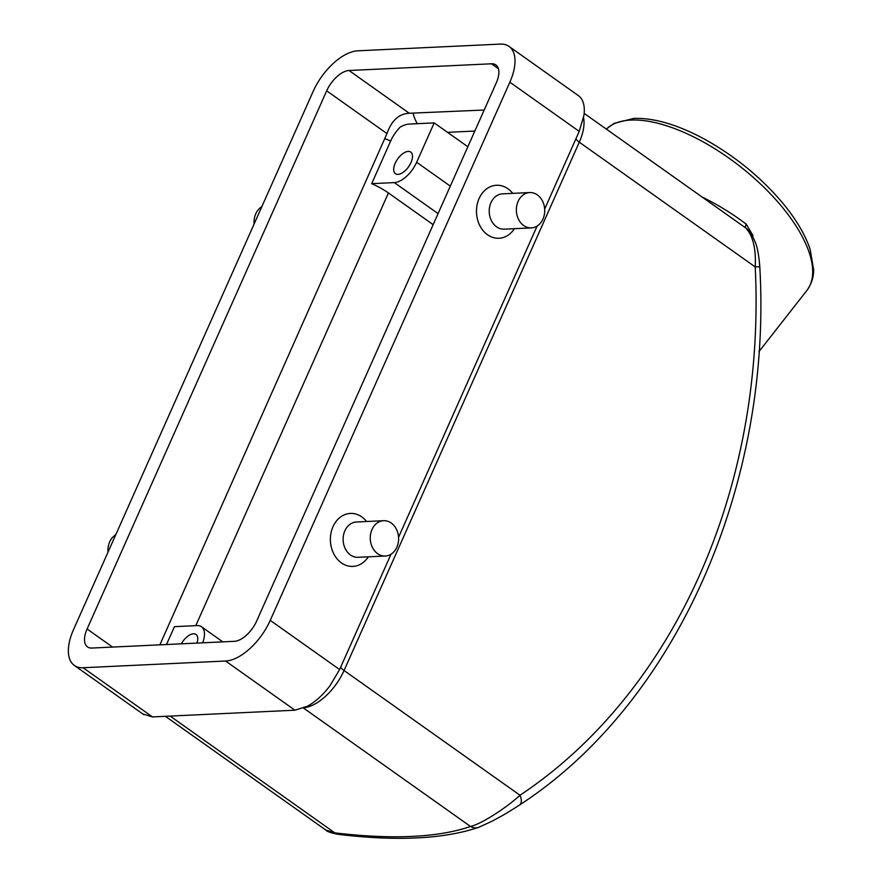 <?xml version="1.0" encoding="UTF-8"?>
<svg xmlns="http://www.w3.org/2000/svg" width="882" height="882" viewBox="0 0 882 882"><rect width="100%" height="100%" fill="white"/><g stroke="black" fill="none" stroke-linecap="round" stroke-linejoin="round"><path stroke-width="1.32" d="M394.331 182.596A22.734 11.51 -54.7 0 0 416.668 162.266L434.198 122.885L409.325 124.064A30.308 15.347 -54.7 0 0 400.296 127.041A24.685 12.502 -54.7 0 0 390.671 140.999L371.686 183.665L394.331 182.596L438.067 213.609M393.945 167.007A13.263 6.714 -54.7 0 0 395.434 173.721A13.263 6.714 -54.7 0 0 411.012 162.531A13.263 6.714 -54.7 0 0 410.769 152.09A13.263 6.714 -54.7 0 0 401.321 154.857A13.263 6.714 -54.7 0 0 393.945 167.007M484.185 110.029L409.303 113.26C399.006 113.69 391.553 120.47 386.978 133.59L159.874 644.841M433.15 224.656L388.433 192.949A34.089 10.827 -156 0 0 371.686 183.665M166.489 644.533L174.449 626.661L197.094 625.592A22.734 11.51 -54.7 0 1 201.482 626.738A22.734 11.51 -54.7 0 1 202.651 642.824M313.121 91.474A45.456 23.009 125.3 0 1 357.783 50.814L500.248 44.1A45.456 23.009 125.3 0 1 509.013 46.393A45.456 23.009 125.3 0 1 509.851 82.202L270.245 620.366A45.456 23.009 125.3 0 1 225.583 661.015L83.117 667.74A45.456 23.009 125.3 0 1 74.353 665.436A45.456 23.009 125.3 0 1 73.515 629.638L313.121 91.474M87.075 628.998L326.682 90.835A22.734 11.51 125.3 0 1 349.018 70.505L491.483 63.791A22.734 11.51 125.3 0 1 495.86 64.937A22.734 11.51 125.3 0 1 496.29 82.842L256.684 621.005A22.734 11.51 125.3 0 1 234.347 641.324L91.882 648.049A22.734 11.51 125.3 0 1 87.505 646.903A22.734 11.51 125.3 0 1 87.075 628.998L112.565 647.068M391.013 554.205L339.614 669.548L330.1 685.557A45.456 23.009 125.3 0 1 307.366 706.25L294.941 710.197L225.583 661.015M509.013 46.393L579.033 96.083A45.456 23.009 125.3 0 1 583.917 115.476L579.22 131.385L509.851 82.202M701.344 196.631C717.761 204.657 732.722 213.841 746.238 224.171A5.678 2.04 125.8 0 0 745.709 227.964L746.393 228.493C749.502 230.875 752.28 235.053 754.738 241.04C757.142 245.88 758.829 254.424 759.788 266.695L755.224 266.926C756.106 248.526 752.941 235.538 745.709 227.964L584.16 113.37M519.167 805.233A11.367 6.119 -123.6 0 0 519.509 805.034C503.754 815.188 500.8 816.434 492.167 821.142L478.628 827.349C443.668 839.102 396.746 841.417 337.861 834.295L337.861 834.295C330.717 832.851 326.715 831.45 325.877 830.094L334.829 832.862L170.182 716.107M478.628 827.349A11.367 10.209 -109.2 0 1 470.514 826.456C481.076 824.141 505.871 808.265 520.005 795.244L344.068 670.507A41.674 21.091 125.3 0 1 304.51 707.651M398.576 537.226L537.116 226.057M544.668 209.078L579.22 131.385M142.906 714.001L152.476 716.923L294.941 710.197M746.238 224.171L753.019 235.659M759.788 266.695C772.456 485.629 675.447 704.001 519.509 805.034A11.367 6.119 -123.6 0 0 520.005 795.244A571.558 458.254 87.3 0 0 755.224 266.926L579.287 142.189L344.068 670.507A11.367 3.605 24 0 1 340.706 667.178M337.861 834.295A11.367 7.508 -83.1 0 1 334.829 832.862A484.769 153.953 -156 0 0 470.514 826.456L303.54 708.07M467.835 146.743L434.198 122.885M196.951 643.088A13.263 6.714 -54.7 0 0 196.002 634.467A13.263 6.714 -54.7 0 0 181.328 643.827M529.707 192.552L502.564 193.842A17.684 14.178 87.3 0 0 489.554 207.259A17.684 14.178 87.3 0 0 496.577 226.828A17.684 14.178 87.3 0 0 504.228 229.166L531.372 227.887A17.684 14.178 87.3 0 0 544.701 209.552A17.684 14.178 87.3 0 0 529.707 192.552A17.684 14.178 87.3 0 0 516.698 205.98A17.684 14.178 87.3 0 0 523.721 225.538A17.684 14.178 87.3 0 0 531.372 227.887M512.74 193.356A26.515 21.256 87.3 0 0 480.701 195.462A26.515 21.256 87.3 0 0 487.514 234.744A26.515 21.256 87.3 0 0 514.404 228.692M383.604 520.7L356.471 521.99A17.684 14.178 87.3 0 0 343.462 535.407A17.684 14.178 87.3 0 0 350.474 554.976A17.684 14.178 87.3 0 0 358.136 557.314L385.269 556.035A17.684 14.178 87.3 0 0 398.598 537.7A17.684 14.178 87.3 0 0 383.604 520.7A17.684 14.178 87.3 0 0 370.594 534.128A17.684 14.178 87.3 0 0 377.617 553.687A17.684 14.178 87.3 0 0 385.269 556.035M366.636 521.505A26.515 21.256 87.3 0 0 334.609 523.61A26.515 21.256 87.3 0 0 341.422 562.892A26.515 21.256 87.3 0 0 368.301 556.84M108.001 552.176A17.684 14.178 -92.7 0 1 115.74 534.79M254.104 224.028A17.684 14.178 -92.7 0 1 261.844 206.642M450.305 186.113L416.668 162.266M385.18 138.794A34.089 10.827 24 0 1 390.671 140.999M413.107 113.381A34.089 27.331 87.3 0 0 417.307 123.689M195.782 625.658L388.433 192.949M583.542 117.736A41.674 21.091 125.3 0 1 579.287 142.189A11.367 3.605 24 0 1 575.935 138.871M339.614 669.548L270.245 620.366M152.476 716.923L83.117 667.74M758.972 351.598L806.898 290.443A128.794 56.382 -141.9 0 0 808.11 249.507A128.794 56.382 -141.9 0 0 630.873 120.062A128.794 56.382 -141.9 0 0 606.353 129.103M447.527 132.333L474.825 131.043M409.303 113.26L349.018 70.505M386.978 133.59L326.682 90.835M498.396 68.686L491.483 63.791M325.877 830.094L165.43 716.338M143.645 714.574L74.353 665.436M222.815 641.876L201.482 626.738M738.212 222.595L736.536 221.415M606.32 129.081L613.938 123.414L633.893 118.397C654.543 117.802 678.434 124.924 705.589 139.753C736.139 156.886 762.202 178.418 783.778 204.37C796.512 219.982 805.288 234.943 810.117 249.253L813.656 269.87C813.601 272.119 813.899 280.531 806.898 290.443"/></g></svg>
